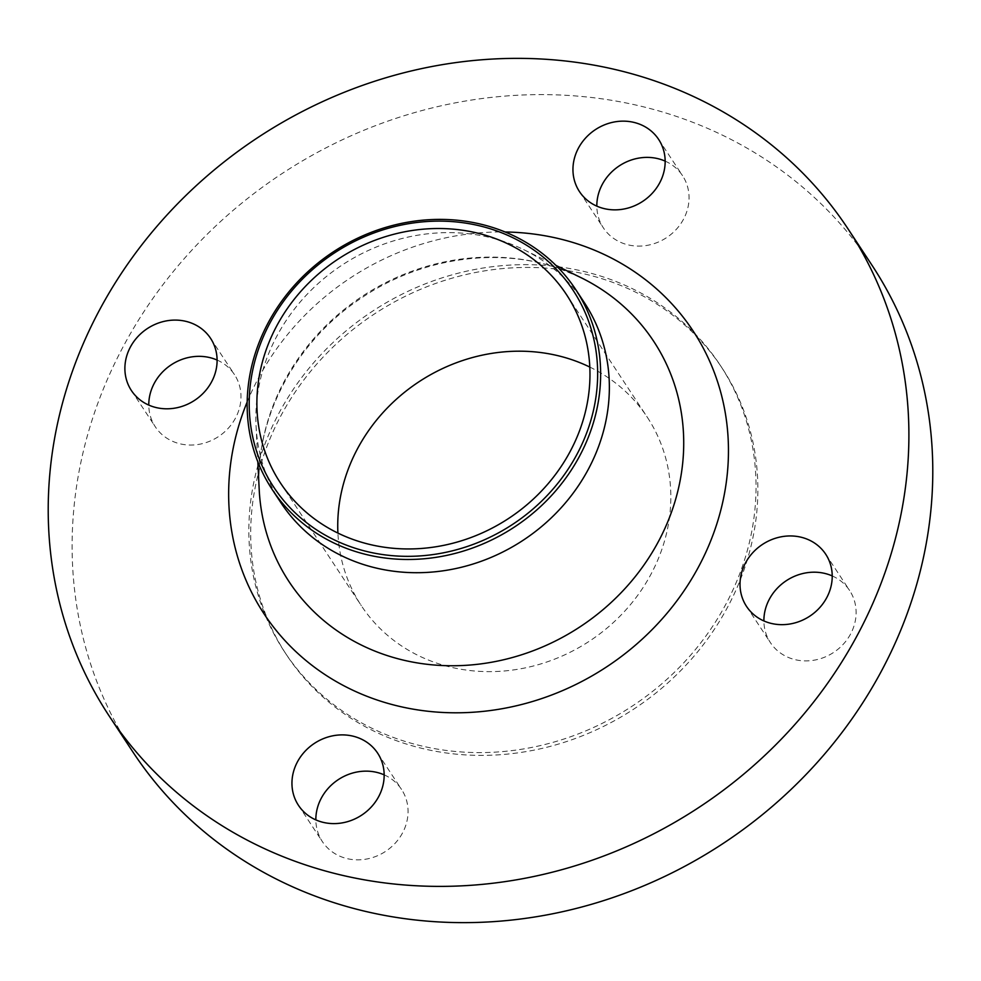 <?xml version="1.0" encoding="UTF-8"?>
<svg xmlns="http://www.w3.org/2000/svg" width="981" height="981" viewBox="0 0 981 981"><rect width="100%" height="100%" fill="white"/><g stroke="black" fill="none" stroke-linecap="round" stroke-linejoin="round"><path stroke-width="0.74" stroke-dasharray="4.91 3.68" d="M217.108 360.052A47.407 42.968 146.6 0 1 234.471 374.607A47.407 42.968 146.6 0 1 229.223 427.189A47.407 42.968 146.6 0 1 175.722 442.541A47.407 42.968 146.6 0 1 155.292 426.784A47.407 42.968 146.6 0 1 148.781 405.079M384.172 774.855A47.407 42.968 146.6 0 1 401.536 789.411A47.407 42.968 146.6 0 1 396.287 841.992A47.407 42.968 146.6 0 1 342.786 857.345A47.407 42.968 146.6 0 1 322.357 841.588A47.407 42.968 146.6 0 1 315.845 819.883M832.219 575.921A47.407 42.968 146.6 0 1 849.595 590.464A47.407 42.968 146.6 0 1 844.347 643.046A47.407 42.968 146.6 0 1 790.845 658.398A47.407 42.968 146.6 0 1 770.416 642.641A47.407 42.968 146.6 0 1 763.892 620.948M665.155 161.117A47.407 42.968 146.6 0 1 682.531 175.66A47.407 42.968 146.6 0 1 677.282 228.254A47.407 42.968 146.6 0 1 623.781 243.595A47.407 42.968 146.6 0 1 603.352 227.837A47.407 42.968 146.6 0 1 596.828 206.145M280.873 502.677A181.73 164.71 146.6 0 1 256.066 425.962A181.73 164.71 146.6 0 1 506.061 242.258A181.73 164.71 146.6 0 1 523.658 249.615A181.73 164.71 146.6 0 1 584.357 302.663M132.975 752.108A442.48 401.021 146.6 0 1 181.89 261.326A442.48 401.021 146.6 0 1 681.255 118.063A442.48 401.021 146.6 0 1 871.913 265.14M397.072 738.779A260.75 236.323 146.6 0 1 284.723 652.107A260.75 236.323 146.6 0 1 313.54 362.896A260.75 236.323 146.6 0 1 607.815 278.469A260.75 236.323 146.6 0 1 720.164 365.14A260.75 236.323 146.6 0 1 691.347 654.352A260.75 236.323 146.6 0 1 397.072 738.779M398.911 741.562A260.75 236.323 146.6 0 1 286.562 654.891A260.75 236.323 146.6 0 1 315.379 365.68A260.75 236.323 146.6 0 1 609.655 281.265A260.75 236.323 146.6 0 1 722.004 367.936A260.75 236.323 146.6 0 1 693.187 657.135A260.75 236.323 146.6 0 1 398.911 741.562M589.802 367.066A171.246 155.194 146.6 0 1 647.264 417.183A171.246 155.194 146.6 0 1 628.343 607.116A171.246 155.194 146.6 0 1 435.086 662.555A171.246 155.194 146.6 0 1 361.302 605.645A171.246 155.194 146.6 0 1 337.905 533.075M580.727 277.525A218.371 197.904 -33.4 0 0 559.587 268.684A218.371 197.904 -33.4 0 0 259.192 489.409C254.852 418.789 295.073 341.78 360.983 298.298C420.53 257.562 498.311 246.574 560.126 268.917L580.727 277.525M247.163 402.002A256.948 232.877 146.6 0 1 505.141 231.982M210.584 338.359L234.471 374.607M377.648 753.163L401.536 789.411M825.708 554.216L849.595 590.464M658.643 139.412L682.531 175.66M256.066 425.962L257.831 461.843M284.723 652.107L286.562 654.891M566.417 294.496L647.264 417.183M280.443 482.959L361.302 605.645M720.164 365.14L722.004 367.936M523.658 249.615L555.933 265.397M579.464 191.589L603.352 227.837M746.529 606.393L770.416 642.641M298.469 805.34L322.357 841.588M131.405 390.536L155.292 426.784"/><path stroke-width="1.47" d="M148.781 405.079A47.407 42.968 146.6 0 1 214.042 358.85A47.407 42.968 146.6 0 1 217.108 360.052M151.834 406.293A47.407 42.968 -33.4 0 0 205.336 390.941A47.407 42.968 -33.4 0 0 210.584 338.359A47.407 42.968 -33.4 0 0 190.155 322.602A47.407 42.968 -33.4 0 0 136.653 337.955A47.407 42.968 -33.4 0 0 131.405 390.536A47.407 42.968 -33.4 0 0 151.834 406.293M315.845 819.883A47.407 42.968 146.6 0 1 381.106 773.653A47.407 42.968 146.6 0 1 384.172 774.855M318.899 821.097A47.407 42.968 -33.4 0 0 372.4 805.744A47.407 42.968 -33.4 0 0 377.648 753.163A47.407 42.968 -33.4 0 0 357.219 737.405A47.407 42.968 -33.4 0 0 303.718 752.746A47.407 42.968 -33.4 0 0 298.469 805.34A47.407 42.968 -33.4 0 0 318.899 821.097M763.892 620.948A47.407 42.968 146.6 0 1 829.166 574.707A47.407 42.968 146.6 0 1 832.219 575.921M766.958 622.15A47.407 42.968 -33.4 0 0 820.459 606.798A47.407 42.968 -33.4 0 0 825.708 554.216A47.407 42.968 -33.4 0 0 805.278 538.459A47.407 42.968 -33.4 0 0 751.777 553.811A47.407 42.968 -33.4 0 0 746.529 606.393A47.407 42.968 -33.4 0 0 766.958 622.15M596.828 206.145A47.407 42.968 146.6 0 1 662.101 159.903A47.407 42.968 146.6 0 1 665.155 161.117M599.894 207.347A47.407 42.968 -33.4 0 0 653.395 192.006A47.407 42.968 -33.4 0 0 658.643 139.412A47.407 42.968 -33.4 0 0 638.214 123.655A47.407 42.968 -33.4 0 0 584.713 139.008A47.407 42.968 -33.4 0 0 579.464 191.589A47.407 42.968 -33.4 0 0 599.894 207.347M351.039 546.846A179.143 162.356 146.6 0 1 264.956 333.111A179.143 162.356 146.6 0 1 495.822 230.609A179.143 162.356 146.6 0 1 581.905 444.344A179.143 162.356 146.6 0 1 351.039 546.846M350.45 549.838A181.73 164.71 146.6 0 1 272.154 489.433A181.73 164.71 146.6 0 1 292.24 287.862A181.73 164.71 146.6 0 1 497.33 229.027A181.73 164.71 146.6 0 1 575.639 289.432A181.73 164.71 146.6 0 1 555.553 491.003A181.73 164.71 146.6 0 1 350.45 549.838M575.639 289.432L584.357 302.663A181.73 164.71 146.6 0 1 564.271 504.234A181.73 164.71 146.6 0 1 359.181 563.082A181.73 164.71 146.6 0 1 280.873 502.677L272.154 489.433M299.745 862.937A442.48 401.021 146.6 0 1 109.087 715.86A442.48 401.021 146.6 0 1 158.002 225.078A442.48 401.021 146.6 0 1 657.368 81.815A442.48 401.021 146.6 0 1 848.025 228.892A442.48 401.021 146.6 0 1 799.11 719.674A442.48 401.021 146.6 0 1 299.745 862.937M848.025 228.892L871.913 265.14A442.48 401.021 146.6 0 1 822.998 755.922A442.48 401.021 146.6 0 1 323.632 899.185A442.48 401.021 146.6 0 1 132.975 752.108L109.087 715.86M337.905 533.075A171.246 155.194 146.6 0 1 573.48 360.26A171.246 155.194 146.6 0 1 589.802 367.066M492.634 237.586A171.246 155.194 146.6 0 1 566.417 294.496A171.246 155.194 146.6 0 1 547.484 484.43A171.246 155.194 146.6 0 1 354.227 539.881A171.246 155.194 146.6 0 1 280.443 482.959A171.246 155.194 146.6 0 1 299.377 293.025A171.246 155.194 146.6 0 1 492.634 237.586M257.831 461.843L259.192 489.409A218.371 197.904 -33.4 0 0 383.093 654.18A218.371 197.904 -33.4 0 0 659.257 539.955A218.371 197.904 -33.4 0 0 580.727 277.525L555.933 265.397M505.141 231.982A256.948 232.877 146.6 0 1 582.395 245.569A256.948 232.877 146.6 0 1 705.866 552.144A256.948 232.877 146.6 0 1 374.717 699.183A256.948 232.877 146.6 0 1 247.163 402.002"/></g></svg>
